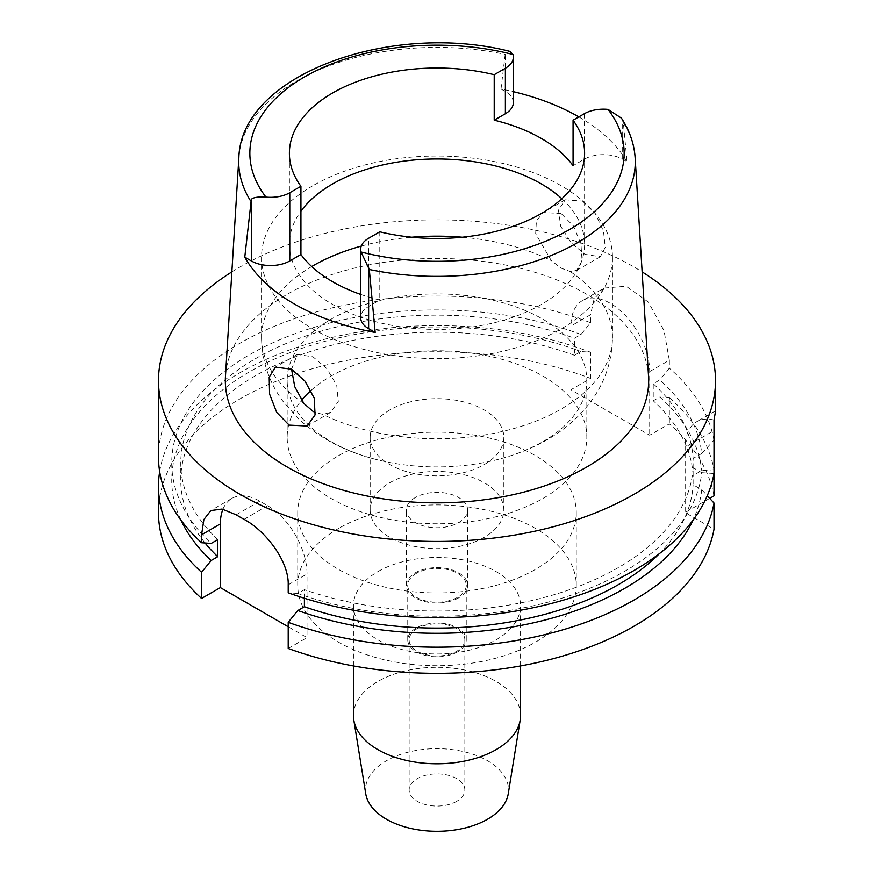 <?xml version="1.0" encoding="UTF-8"?>
<svg xmlns="http://www.w3.org/2000/svg" width="874" height="874" viewBox="0 0 874 874"><rect width="100%" height="100%" fill="white"/><g stroke="black" fill="none" stroke-linecap="round" stroke-linejoin="round"><path stroke-width="0.66" stroke-dasharray="4.37 3.28" d="M621.447 118.143L623.359 122.808L627.04 161.777L622.67 159.254A27.181 15.699 0 0 0 584.225 159.254L573.071 165.699M561.84 198.726A147.608 85.226 180 0 1 584.608 244.196A147.608 85.226 180 0 1 541.377 304.458A147.608 85.226 180 0 1 380.507 322.932A147.608 85.226 180 0 1 289.392 244.196A147.608 85.226 180 0 1 300.929 211.158M513.333 102.629A27.181 15.699 0 0 0 505.38 91.53L501.01 89.017A200.528 115.772 180 0 1 513.333 91.672M578.828 116.887A200.528 115.772 180 0 1 627.04 161.777M509.903 51.38L505.38 52.669L505.38 91.53M501.01 89.017L505.38 52.669M648.541 376.333A211.672 122.207 0 0 0 514.535 266.941A211.672 122.207 0 0 0 287.327 294.243A211.672 122.207 0 0 0 225.459 376.333M582.532 201.118L595.303 213.573L603.475 231.129L605.289 247.331L600.318 256.738L584.903 254.334L571.039 242.666L560.726 226.279L558.475 210.175L565.216 199.818L582.532 201.118M360.667 294.407A147.608 85.226 0 0 0 379.786 300.033L368.62 306.468A27.181 15.699 0 0 0 360.667 317.568M379.786 231.807L379.786 300.033M312.925 185.692A175.466 101.308 0 0 0 261.534 257.327A175.466 101.308 0 0 0 369.855 350.911A175.466 101.308 0 0 0 561.075 328.952A175.466 101.308 0 0 0 612.466 257.327A175.466 101.308 0 0 0 504.145 163.733A175.466 101.308 0 0 0 312.925 185.692M561.075 213.507L543.235 212.513L536.396 220.98L535.664 233.773L551.297 260.605L561.032 268.11L570.132 271.475L576.643 270.394L582.073 260.747L580.97 244.086L573.453 226.005L561.075 213.507M542.951 441.599A149.836 86.504 0 0 0 586.836 380.43A149.836 86.504 0 0 0 494.345 300.503A149.836 86.504 0 0 0 331.049 319.25A149.836 86.504 0 0 0 287.164 380.43A149.836 86.504 0 0 0 372.521 458.511A149.836 86.504 0 0 0 501.479 458.511A149.836 86.504 0 0 0 542.951 441.599M291.566 369.232L297.346 354.473L312.925 356.778L326.734 368.533L336.73 385.194L338.282 401.537L330.765 412.353L322.703 414.32L315.536 412.626M311.046 390.416A149.836 86.504 180 0 1 331.049 376.104A149.836 86.504 180 0 1 494.345 357.357A149.836 86.504 180 0 1 586.836 437.273A149.836 86.504 180 0 1 542.951 498.453A149.836 86.504 180 0 1 379.655 517.2A149.836 86.504 180 0 1 287.164 437.273A149.836 86.504 180 0 1 301.519 400.325M389.738 409.993A66.839 38.587 0 0 0 370.161 437.273A66.839 38.587 0 0 0 411.425 472.932A66.839 38.587 0 0 0 484.262 464.564A66.839 38.587 0 0 0 503.839 437.273A66.839 38.587 0 0 0 462.575 401.625A66.839 38.587 0 0 0 389.738 409.993M484.262 537.335A66.839 38.587 180 0 1 411.425 545.704A66.839 38.587 180 0 1 370.161 510.045A66.839 38.587 180 0 1 389.738 482.754A66.839 38.587 180 0 1 462.575 474.396A66.839 38.587 180 0 1 503.839 510.045A66.839 38.587 180 0 1 484.262 537.335M415.336 497.535A30.634 17.688 0 0 0 406.366 510.045A30.634 17.688 0 0 0 425.277 526.388A30.634 17.688 0 0 0 458.664 522.554A30.634 17.688 0 0 0 467.634 510.045A30.634 17.688 0 0 0 448.723 493.701A30.634 17.688 0 0 0 415.336 497.535M458.664 597.827A30.634 17.688 180 0 1 425.277 601.662A30.634 17.688 180 0 1 406.366 585.318A30.634 17.688 180 0 1 415.336 572.809A30.634 17.688 180 0 1 448.723 568.974A30.634 17.688 180 0 1 467.634 585.318A30.634 17.688 180 0 1 458.664 597.827M416.319 573.377A29.246 16.879 0 0 0 407.754 585.318A29.246 16.879 0 0 0 425.813 600.919A29.246 16.879 0 0 0 457.681 597.259A29.246 16.879 0 0 0 466.246 585.318A29.246 16.879 0 0 0 448.187 569.717A29.246 16.879 0 0 0 416.319 573.377M457.681 651.829A29.246 16.879 180 0 1 425.813 655.489A29.246 16.879 180 0 1 407.754 639.899A29.246 16.879 180 0 1 416.319 627.958A29.246 16.879 180 0 1 448.187 624.298A29.246 16.879 180 0 1 466.246 639.899A29.246 16.879 180 0 1 457.681 651.829M417.302 628.526A27.848 16.082 0 0 0 409.152 639.899A27.848 16.082 0 0 0 426.337 654.746A27.848 16.082 0 0 0 456.698 651.261A27.848 16.082 0 0 0 464.848 639.899A27.848 16.082 0 0 0 447.663 625.041A27.848 16.082 0 0 0 417.302 628.526M456.698 801.349A27.848 16.082 180 0 1 426.337 804.834A27.848 16.082 180 0 1 409.152 789.987A27.848 16.082 180 0 1 417.302 778.614A27.848 16.082 180 0 1 447.663 775.129A27.848 16.082 180 0 1 464.848 789.987A27.848 16.082 180 0 1 456.698 801.349M508.242 793.832A71.548 41.307 0 0 0 467.437 752.59A71.548 41.307 0 0 0 386.406 760.773A71.548 41.307 0 0 0 365.758 793.832M520.554 715.555A83.554 48.234 0 0 0 468.977 670.981A83.554 48.234 0 0 0 377.918 681.447A83.554 48.234 0 0 0 353.446 715.555M377.918 571.618A83.554 48.234 180 0 1 468.977 561.163A83.554 48.234 180 0 1 520.554 605.726A83.554 48.234 180 0 1 496.082 639.844A83.554 48.234 180 0 1 405.023 650.3A83.554 48.234 180 0 1 353.446 605.726A83.554 48.234 180 0 1 377.918 571.618M338.533 528.464A139.261 80.397 0 0 0 297.739 585.318A139.261 80.397 0 0 0 383.708 659.597A139.261 80.397 0 0 0 535.467 642.171A139.261 80.397 0 0 0 576.261 585.318A139.261 80.397 0 0 0 490.292 511.039A139.261 80.397 0 0 0 338.533 528.464M338.533 455.693A139.261 80.397 180 0 1 490.292 438.267A139.261 80.397 180 0 1 576.261 512.546A139.261 80.397 180 0 1 535.467 569.4A139.261 80.397 180 0 1 383.708 586.825A139.261 80.397 180 0 1 297.739 512.546A139.261 80.397 180 0 1 338.533 455.693M709.71 498.366L685.14 512.546L714.014 529.218M714.014 495.886A278.511 160.794 0 0 0 669.342 423.89L649.688 435.23L570.919 389.749L590.573 378.409A278.511 160.794 0 0 0 240.066 398.85A278.511 160.794 0 0 0 158.489 512.546M288.212 648.475L307.025 637.616L288.212 626.756M304.403 598.253L304.403 589.677L297.826 593.468A265.27 153.147 0 0 0 624.571 571.378A265.27 153.147 0 0 0 701.746 472.681L693.104 467.688L693.104 484.742L701.746 489.735L707.263 495.689M701.746 472.681L714.014 473.511L714.014 469.72L701.746 470.551L693.104 475.543L693.104 458.489L701.746 453.497A265.27 153.147 0 0 0 659.783 379.95L653.239 383.73L653.239 400.784L659.783 397.004L669.342 397.725L669.342 423.89M714.014 420.066A55.707 32.163 -120 0 0 696.676 421.727A55.707 32.163 -120 0 0 685.14 447.226L685.14 512.546M222.946 509.236A55.707 32.163 60 0 1 231.905 498.42A55.707 32.163 60 0 1 259.753 501.173L267.63 505.729A55.707 32.163 60 0 1 307.025 573.945L307.025 637.616M297.826 593.468L288.212 592.78M159.669 471.61A278.511 160.794 180 0 1 240.066 372.685A278.511 160.794 180 0 1 590.573 352.244L581.002 351.523L574.458 355.303L574.458 338.249L581.002 334.469L590.573 322.703L590.573 314.727L570.919 326.078L570.919 389.749M590.573 378.409L590.573 352.244M649.688 371.559L669.342 360.208L663.978 330.481L648.366 302.12L626.166 286.235L604.109 288.081L582.455 300.58A55.707 32.163 -120 0 1 610.303 303.333A55.707 32.163 -120 0 1 649.688 371.559L649.688 435.23M582.455 300.58A55.707 32.163 -120 0 0 570.919 326.078M669.342 360.208L669.342 368.183L659.783 379.95M669.342 397.725A278.511 160.794 180 0 1 714.014 469.72M701.746 453.497L714.014 440.179L714.014 430.543L685.14 447.226M714.353 418.602L715.511 411.337M714.014 440.179A278.511 160.794 0 0 0 669.342 368.183M604.109 288.081L594.112 298.799L590.573 314.727M590.573 322.703A278.511 160.794 0 0 0 240.066 343.143A278.511 160.794 0 0 0 158.489 456.84M231.861 271.89A278.511 160.794 180 0 1 240.066 266.952A278.511 160.794 180 0 1 642.139 271.89M693.104 467.688A256.235 147.935 180 0 1 618.18 567.696A256.235 147.935 180 0 1 304.403 589.677M659.28 553.723A256.235 147.935 0 0 0 693.104 484.742M701.746 489.735A265.27 153.147 180 0 1 693.126 520.008M581.002 334.469A265.27 153.147 0 0 0 249.429 354.789A265.27 153.147 0 0 0 211.169 543.442M217.746 539.64A256.235 147.935 180 0 1 180.765 463.089A256.235 147.935 180 0 1 255.82 358.482A256.235 147.935 180 0 1 574.458 338.249M574.458 355.303A256.235 147.935 0 0 0 255.82 375.536A256.235 147.935 0 0 0 180.765 480.143A256.235 147.935 0 0 0 205.051 542.994M180.874 520.008A265.27 153.147 180 0 1 249.429 371.843A265.27 153.147 180 0 1 581.002 351.523M653.239 383.73A256.235 147.935 180 0 1 693.104 458.489M693.104 475.543A256.235 147.935 0 0 0 653.239 400.784M659.783 397.004A265.27 153.147 180 0 1 701.746 470.551M622.67 159.254L622.67 120.383M584.225 113.773L584.225 159.254M238.853 157.844A198.267 114.472 180 0 1 296.799 80.943A198.267 114.472 180 0 1 504.691 54.297M623.359 122.808A198.267 114.472 180 0 1 635.147 157.844M361.257 246.086A175.466 101.308 180 0 1 411.741 237.215M462.259 237.215A175.466 101.308 180 0 1 551.297 260.605M570.132 271.475A175.466 101.308 180 0 1 612.466 337.462A175.466 101.308 180 0 1 561.075 409.098A175.466 101.308 180 0 1 322.703 414.32M303.868 403.449A175.466 101.308 180 0 1 261.534 337.462A175.466 101.308 180 0 1 311.712 266.537M288.212 584.804L307.025 573.945M267.63 505.729L244.043 519.342M236.166 514.797L259.753 501.173M368.62 306.468L368.62 238.252M584.608 244.196L584.608 153.245M289.392 244.196L289.392 153.245M501.479 458.511C517.932 454.021 533.173 447.739 547.222 439.688C564.746 429.724 579.353 416.92 591.043 401.275C604.961 382.342 612.106 361.06 612.466 337.462L612.466 257.327M565.216 199.818L543.235 212.513M600.318 256.738L576.654 270.394M261.534 257.327L261.534 337.462C261.916 361.323 269.192 382.801 283.384 401.865L298.176 418.526C318.639 437.361 343.416 450.689 372.521 458.511M297.346 354.462L275.507 367.08M330.765 412.353L307.397 425.846M287.164 437.273L287.164 380.43M586.836 437.273L586.836 380.43M370.161 510.045L370.161 437.273M503.839 510.045L503.839 437.273M406.366 585.318L406.366 510.045M467.634 585.318L467.634 510.045M407.754 639.899L407.754 585.318M466.246 639.899L466.246 585.318M409.152 789.987L409.152 639.899M464.848 789.987L464.848 639.899M520.554 665.944L520.554 605.726M353.446 665.944L353.446 605.726M576.261 585.318L576.261 512.546M297.739 585.318L297.739 512.546M715.424 410.9L696.676 421.727M231.905 498.42L210.852 510.569M180.765 480.143L180.765 463.089"/><path stroke-width="1.31" d="M584.225 113.773A27.181 15.699 180 0 1 608.042 109.403L621.447 118.143C629.651 130.696 634.218 143.926 635.147 157.844A198.267 114.472 180 0 1 577.201 242.83A198.267 114.472 180 0 1 369.309 269.487L361.049 251.996A27.181 15.699 180 0 1 360.667 249.352A27.181 15.699 180 0 1 368.62 238.252L379.786 231.807A147.608 85.226 0 0 0 541.377 213.507A147.608 85.226 0 0 0 584.608 153.245A147.608 85.226 0 0 0 573.071 120.219L584.225 113.773M251.33 199.338L244.775 257.164L251.33 260.944L251.33 199.338C253.307 197.415 258.191 196.661 265.958 197.098A27.181 15.699 180 0 0 289.775 192.728L300.929 186.282A147.608 85.226 0 0 1 289.392 153.245A147.608 85.226 0 0 1 332.623 92.983A147.608 85.226 0 0 1 494.214 74.694L494.214 120.175A147.608 85.226 0 0 1 573.071 165.699L573.071 120.219M300.929 211.158A147.608 85.226 180 0 1 332.623 183.933A147.608 85.226 180 0 1 561.84 198.726M513.333 91.672A200.528 115.772 180 0 1 578.828 116.887M494.214 120.175L505.38 113.729A27.181 15.699 0 0 0 513.333 102.629L513.333 57.149A27.181 15.699 180 0 1 505.38 68.248L494.214 74.694M265.958 197.098A187.145 108.048 180 0 1 304.665 76.846A187.145 108.048 180 0 1 512.951 54.494A27.181 15.699 180 0 1 513.333 57.149M512.951 54.494L509.903 51.38C391.093 21.096 240.787 74.53 238.853 157.844L225.459 376.333A211.672 122.207 0 0 0 352.55 492.718A211.672 122.207 0 0 0 586.673 467.066A211.672 122.207 0 0 0 648.541 376.333L635.147 157.844M360.667 249.352L360.667 317.568A27.181 15.699 0 0 0 368.62 328.668L375.175 332.448L369.309 269.487M375.175 332.448A201.916 116.581 180 0 1 244.775 257.164M289.097 425.114L307.113 426.02L315.077 414.91L314.214 398.129L305.048 381.206L291.468 369.167L275.365 367.156L269.192 377.153L269.574 394.054L276.687 412.375L289.097 425.114M251.33 260.944A27.181 15.699 0 0 0 289.775 260.944L300.929 254.509A147.608 85.226 0 0 0 360.667 294.407M300.929 254.509L300.929 186.282M315.536 412.626L312.968 411.326L303.868 403.449L294.757 386.701L291.566 369.232M301.519 400.325A149.836 86.504 180 0 1 311.046 390.416M353.446 665.944L353.446 715.555A83.554 48.234 0 0 0 353.806 720.045L365.758 793.832A71.548 41.307 0 0 0 412.725 828.847A71.548 41.307 0 0 0 487.594 819.189A71.548 41.307 0 0 0 508.242 793.832L520.194 720.045A83.554 48.234 0 0 0 520.554 715.555L520.554 665.944M353.806 720.045A83.554 48.234 0 0 0 408.661 760.926A83.554 48.234 0 0 0 496.082 749.663A83.554 48.234 0 0 0 520.194 720.045M709.71 498.366L714.014 495.886L714.014 420.066L715.511 411.337L715.511 380.649A278.511 160.794 180 0 1 633.934 494.356A278.511 160.794 180 0 1 330.416 529.207A278.511 160.794 180 0 1 158.489 380.649A278.511 160.794 180 0 1 231.861 271.89M714.014 473.511A278.511 160.794 0 0 1 633.934 570.547A278.511 160.794 0 0 1 288.212 592.78L288.212 584.804C289.01 561.141 265.478 530.693 244.043 519.342A278.511 160.794 0 0 1 236.166 514.797L222.029 509.061L210.852 510.569L203.893 519.506L201.566 534.779L201.566 542.743L211.169 543.442L217.746 539.64L217.746 556.694L211.169 560.496L201.566 572.284A278.511 160.794 180 0 1 158.489 486.381L158.489 512.546A278.511 160.794 0 0 0 201.566 598.45L220.368 587.59L220.368 523.919A55.707 32.163 60 0 1 222.946 509.236M288.212 626.756L220.368 587.59M288.212 622.31L288.212 648.475A278.511 160.794 0 0 0 633.934 626.254A278.511 160.794 0 0 0 714.014 529.218L714.014 503.053A278.511 160.794 180 0 1 633.934 600.088A278.511 160.794 180 0 1 288.212 622.31L297.826 610.522L304.403 606.731L304.403 598.253M707.263 495.689L714.014 503.053M201.566 572.284L201.566 598.45M158.489 486.381A278.511 160.794 180 0 1 159.669 471.61M714.014 430.543L714.353 418.602M642.139 271.89A278.511 160.794 180 0 1 715.511 380.649M304.403 606.731A256.235 147.935 0 0 0 618.18 584.75A256.235 147.935 0 0 0 659.28 553.723M693.126 520.008A265.27 153.147 180 0 1 624.571 588.442A265.27 153.147 180 0 1 297.826 610.522M158.489 380.649L158.489 456.84A278.511 160.794 0 0 0 201.566 542.743M205.051 542.994A256.235 147.935 0 0 0 217.746 556.694M211.169 560.496A265.27 153.147 180 0 1 180.874 520.008M608.042 109.403A187.145 108.048 180 0 1 569.335 229.654A187.145 108.048 180 0 1 361.049 251.996M505.38 113.729L505.38 68.248M250.641 200.976A198.267 114.472 180 0 1 238.853 157.844M289.775 192.728L289.775 260.944M311.712 266.537A175.466 101.308 180 0 1 312.925 265.827A175.466 101.308 180 0 1 361.257 246.086M411.741 237.215A175.466 101.308 180 0 1 462.259 237.215M220.368 523.919L201.566 534.779M368.62 267.062L368.62 328.668"/></g></svg>
